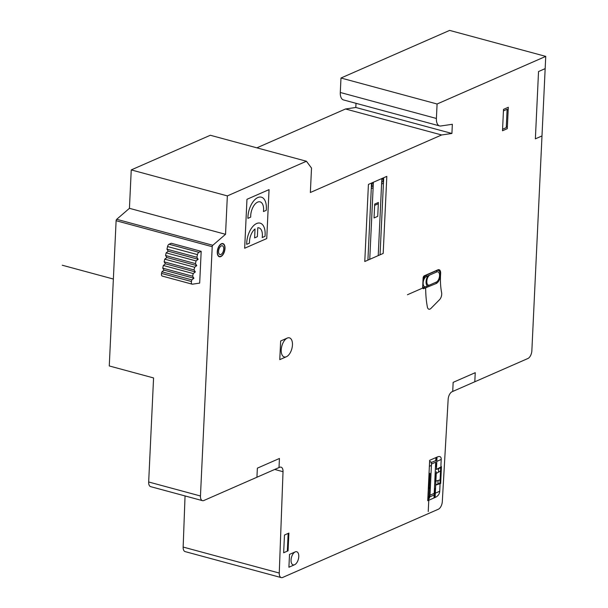 <?xml version="1.0" encoding="UTF-8"?>
<svg xmlns="http://www.w3.org/2000/svg" width="608" height="608" viewBox="0 0 608 608"><rect width="100%" height="100%" fill="white"/><g stroke="black" fill="none" stroke-linecap="round" stroke-linejoin="round"><path stroke-width="0.91" d="M192.143 284.164L162.245 276.078A2.599 1.36 105.1 0 1 161.553 273.433L161.918 271.791L164.031 270.142L162.731 268.151L163.332 265.476L165.444 263.834L164.145 261.835L164.745 259.16L166.858 257.518L165.558 255.512L166.151 252.844L168.264 251.203L166.964 249.204L167.565 246.544A2.599 1.36 105.1 0 1 169.047 244.241L171.281 243.261L201.18 251.34L198.945 252.328A2.599 1.36 105.1 0 0 197.463 254.623L196.863 257.283L198.162 259.289L196.05 260.931L195.457 263.598L196.756 265.605L194.644 267.246L194.043 269.922L195.343 271.92L193.23 273.562L192.63 276.23L193.929 278.228L191.816 279.878L191.452 281.519A2.599 1.36 105.1 0 0 192.143 284.164A2.599 1.36 105.1 0 0 192.447 284.179L199.682 283.108L201.18 251.34M161.918 271.791L191.816 279.878M164.031 270.142L193.929 278.228M162.731 268.151L192.63 276.23M163.332 265.476L193.23 273.562M165.444 263.834L195.343 271.92M164.145 261.835L194.043 269.922M164.745 259.16L194.644 267.246M166.858 257.518L196.756 265.605M165.558 255.512L195.457 263.598M166.151 252.844L196.05 260.931M168.264 251.203L198.162 259.289M166.964 249.204L196.863 257.283M452.116 391.712L527.881 358.515A6.49 3.397 105.1 0 0 531.856 350.778L545.741 56.384L437.084 103.998L436.4 118.469A10.389 5.442 105.1 0 0 439.584 125.917A10.389 5.442 105.1 0 0 440.815 125.978L452.344 124.29L451.911 133.464L441.628 134.968L310.361 192.493L311.516 168.066L306.432 161.242L227.354 195.898L225.538 234.308L212.815 245.282A1.3 0.676 105.1 0 0 212.215 246.704L200.458 495.991A6.49 3.397 105.1 0 0 202.449 500.642A6.49 3.397 105.1 0 0 203.855 500.498L279.627 467.294A6.49 3.397 -74.9 0 1 281.033 467.149A6.49 3.397 -74.9 0 1 283.024 471.702L279.262 573.048A6.49 3.397 105.1 0 0 281.253 577.6A6.49 3.397 105.1 0 0 282.659 577.456L438.345 509.23A6.49 3.397 105.1 0 0 442.305 501.608L448.149 399.342A6.49 3.397 -74.9 0 1 452.116 391.712M185.052 495.938L183.152 547.063A6.49 3.397 105.1 0 0 185.151 551.616L281.253 577.6M306.432 161.242L210.33 135.257L131.244 169.913L129.436 208.324L116.713 219.298A1.3 0.676 105.1 0 0 116.113 220.719L109.265 365.955L153.573 377.94L148.671 481.984A6.49 3.397 105.1 0 0 150.655 486.643L202.449 500.642M356.007 103.314L355.809 107.472L345.526 108.984L256.857 147.843M545.741 56.384L449.631 30.4L340.982 78.014L340.298 92.484A10.389 5.442 105.1 0 0 343.482 99.925L439.584 125.917M129.436 208.324L225.538 234.308M131.244 169.913L227.354 195.898M345.526 108.984L441.628 134.968M355.809 107.472L451.911 133.464M340.982 78.014L437.084 103.998M429.02 473.784L430.038 473.336L428.237 511.541M430.335 488.178L429.24 488.657L428.906 488.216L429.522 473.564M429.522 497.526L427.857 498.248M429.37 466.313L431.406 465.424M435.624 463.57L435.7 463.539A1.3 0.676 -74.9 0 1 436.384 464.444L436.293 466.298M435.252 488.467L434.963 494.676A1.231 0.646 105.1 0 1 434.576 495.839M434.226 493.369L430.008 495.216L431.475 464.026L435.693 462.171L434.006 497.96M434.15 494.98L429.544 496.994L429.491 498.134L427.834 498.864M438.626 468.662L438.467 472.165M438.072 480.472L437.904 483.96M435.48 466.632L436.59 466.176M435.541 488.33L434.439 488.847M431.171 462.574L435.769 460.56M429.544 496.994L430 495.216M436.643 457.262L436.559 459.093A1.3 0.676 105.1 0 0 435.769 460.644M435.913 457.581L435.746 461.016M431.475 464.018L431.095 462.247A1.3 0.676 105.1 0 0 430.449 461.776L429.56 462.164M503.439 110.884L507.118 109.273L506.251 127.627L502.573 129.238M287.326 551.144L288.162 533.414M435.199 495.634L434.735 497.633M507.391 126.411L506.289 126.897M507.087 110.002L508.197 109.516M452.724 391.446L453.15 382.364L475.236 372.689L474.802 381.771M256.933 477.219L257.359 468.16L279.437 458.478L279.011 467.544M541.986 135.934L535.367 138.837L538.536 71.539L545.156 68.643M294.614 564.726L288.906 567.226L289.514 554.39L295.222 551.889M286.398 356.736L279.779 359.64L280.653 340.982L287.28 338.078M435.693 485.085L440.663 483.497L441.454 466.693C440.891 468.327 440.815 465.91 441.226 459.443C441.309 456.821 440.032 455.977 437.403 456.927L429.651 460.324L427.743 500.703L435.503 497.298C438.148 495.938 439.554 493.924 439.728 491.264L435.313 493.194M435.7 484.933L439.964 483.079M440.686 467.734L436.43 469.482L440.876 466.959M440.078 483.748L439.728 491.256M441.226 459.443L436.81 461.381L436.43 469.475M437.015 457.102L436.81 461.373M440.716 467.043L439.926 483.793M269.048 189.628L266.745 238.564L244.659 248.239L246.97 199.302L269.048 189.628M502.504 130.766L503.515 109.364L508.296 107.266L507.285 128.668L502.504 130.766M283.647 552.763L284.483 535.025L288.899 533.087L288.063 550.825L283.647 552.763M288.169 548.462L287.44 548.788M288.048 535.762L288.785 535.443M431.27 308.074A5.176 2.713 105.1 0 1 427.386 307.055A81.426 42.636 105.1 0 1 425.684 289.385A1.923 1.003 105.1 0 0 424.665 288.215L423.692 288.64A1.946 1.018 -74.9 0 1 422.674 287.288L423.107 278.114A1.946 1.018 -74.9 0 1 424.3 275.796L437.935 269.823A5.16 2.698 105.1 0 1 440.633 273.577A55.26 28.941 105.1 0 0 441.613 292.623A5.13 2.69 105.1 0 1 439.561 299.66L431.019 308.332M367.908 260.133L371.511 183.669M371.511 183.677L373.358 182.871L369.748 259.327M378.214 255.618L381.816 179.155L383.656 178.357M383.663 178.349L380.053 254.813M364.777 261.501L368.418 184.429L386.817 176.366L383.184 253.437L364.777 261.501M257.366 236.687L254.615 237.895L255.033 228.973A11.21 5.867 105.1 0 0 249.47 243.139L246.688 244.363A16.226 8.497 105.1 0 1 256.637 223.524A16.226 8.497 105.1 0 1 265.004 236.337L262.223 237.553A11.218 5.875 105.1 0 0 257.792 227.757L257.366 236.679M266.228 210.338L263.446 211.554A11.354 5.951 105.1 0 0 257.648 202.114A11.354 5.951 105.1 0 0 250.694 217.14L247.912 218.363A16.226 8.497 105.1 0 1 257.868 197.532A16.226 8.497 105.1 0 1 266.228 210.338M378.381 202.472L377.728 216.342L374.042 217.953L374.695 204.083L378.381 202.472M378.32 203.748L374.634 205.367M440.534 470.957L435.495 473.89L435.146 481.323L440.116 479.887M383.108 178.592L382.964 181.648M371.921 186.489L372.066 183.434M371.283 188.564L373.122 187.758M381.588 184.049L383.428 183.244M383.519 181.404L381.672 182.218M373.213 185.926L371.366 186.732M436.795 270.56L426.497 275.074L426.428 276.48L436.726 271.966L436.795 270.56A6.878 3.602 105.1 0 1 440.397 275.333A6.878 3.602 105.1 0 1 436.187 283.526L425.896 287.721M427.918 497.025L429.742 496.227M407.436 294.743L436.248 282.12L436.187 283.526M281.23 349.866A9.895 5.183 105.1 0 0 289.264 354.259A9.895 5.183 105.1 0 0 290.031 338.101A9.895 5.183 105.1 0 0 281.23 349.866M218.561 251.294A4.545 2.379 105.1 0 0 222.254 253.316A4.545 2.379 105.1 0 0 222.604 245.89A4.545 2.379 105.1 0 0 218.561 251.294M217.459 251.78A6.498 3.397 105.1 0 0 222.733 254.661A6.498 3.397 105.1 0 0 223.235 244.059A6.498 3.397 105.1 0 0 217.459 251.78M217.276 251.856A6.81 3.564 105.1 0 0 222.809 254.881A6.81 3.564 105.1 0 0 223.334 243.762A6.81 3.564 105.1 0 0 217.276 251.856M291.057 559.998A6.81 3.564 105.1 0 0 296.582 563.016A6.81 3.564 105.1 0 0 297.107 551.897A6.81 3.564 105.1 0 0 291.057 559.998M430.365 487.57L429.788 487.829M435.108 497.473L436.324 471.778M434.15 494.897A1.277 0.669 105.1 0 0 434.826 495.801M436.248 282.12A5.388 2.82 105.1 0 0 439.554 275.705A5.388 2.82 105.1 0 0 436.726 271.966M426.428 276.48A5.388 2.82 105.1 0 0 423.138 282.895A5.388 2.82 105.1 0 0 425.95 286.634M426.504 275.067A6.749 3.534 105.1 0 0 423.039 279.581M427.865 275.85A6.673 3.496 105.1 0 0 427.386 286.003M430.107 274.869A5.381 2.82 105.1 0 0 426.816 281.284A5.381 2.82 105.1 0 0 429.628 285.015M422.712 286.429A6.726 3.519 105.1 0 0 424.604 288.238M425.243 288.23A6.787 3.549 105.1 0 0 425.881 288.04M113.362 279.042L62.259 265.225M161.553 273.433L191.452 281.519M167.565 246.544L197.463 254.623M169.047 244.241L198.945 252.328M148.671 481.984L200.458 495.991M116.113 220.719L212.215 246.704M183.152 547.063L279.262 573.048M274.71 469.452L283.024 471.702M116.713 219.298L212.815 245.282M340.298 92.484L436.4 118.469"/></g></svg>
